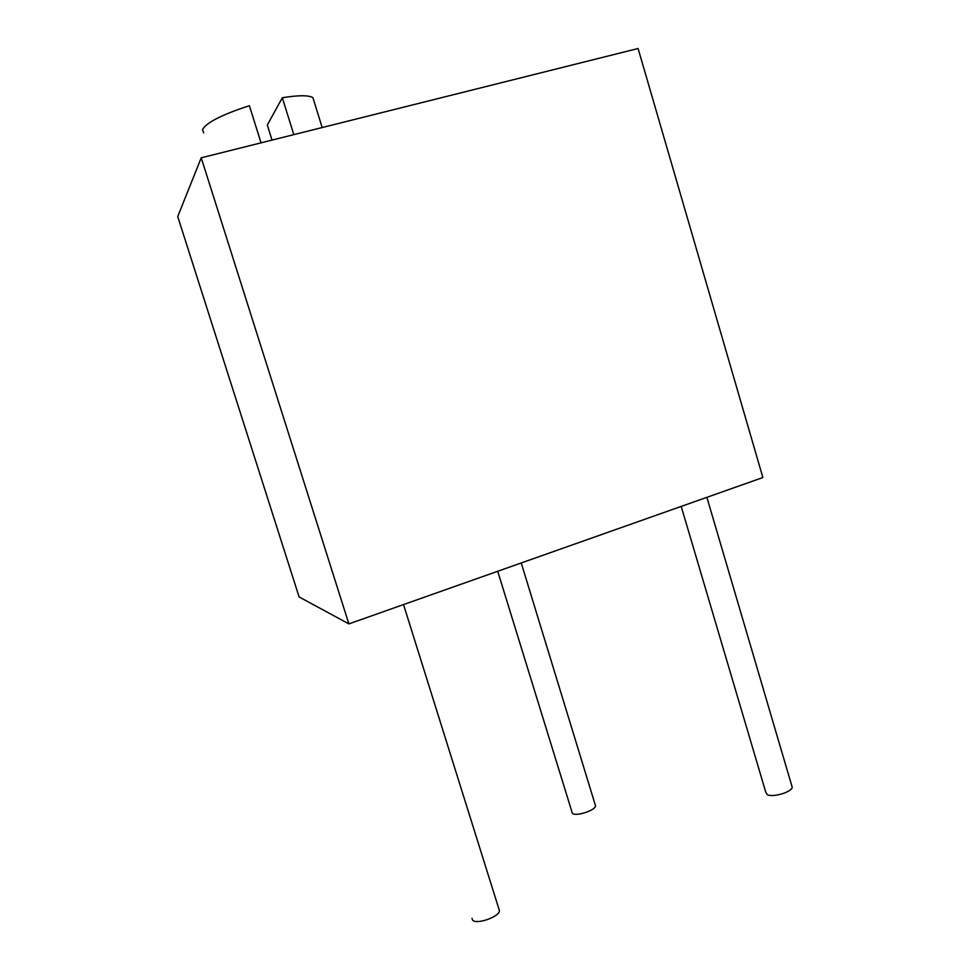 <?xml version="1.0" encoding="UTF-8"?>
<svg xmlns="http://www.w3.org/2000/svg" width="970" height="970" viewBox="0 0 970 970"><rect width="100%" height="100%" fill="white"/><g stroke="black" fill="none" stroke-linecap="round" stroke-linejoin="round"><path stroke-width="1.45" d="M201.226 157.807L177.728 216.565L299.112 596.938L348.873 623.892L762.881 477.531L638.09 48.5L201.226 157.807L348.873 623.892M498.847 908.817L499.465 910.781C499.174 917.002 475.979 924.968 472.536 920.021L471.99 918.299M791.738 785.627L792.223 787.288C791.86 792.053 772.847 797.716 767.367 794.697L765.803 792.308L681.195 506.413M595.156 804.591L595.556 805.9C595.374 810.374 576.18 816.643 572.421 813.454L497.719 571.269M203.639 132.939L202.548 129.495C206.537 122.487 222.154 114.557 249.399 105.718L261.027 142.845M272.024 140.092L267.308 125.009L282.331 97.74C298.36 95.145 308.557 95.108 312.91 97.63L314.098 101.474M293.813 134.648L282.331 97.74M403.52 604.577L499.465 910.781M706.875 497.331L792.223 787.288M521.229 562.952L595.556 805.9M322.173 127.543L312.91 97.63"/></g></svg>
